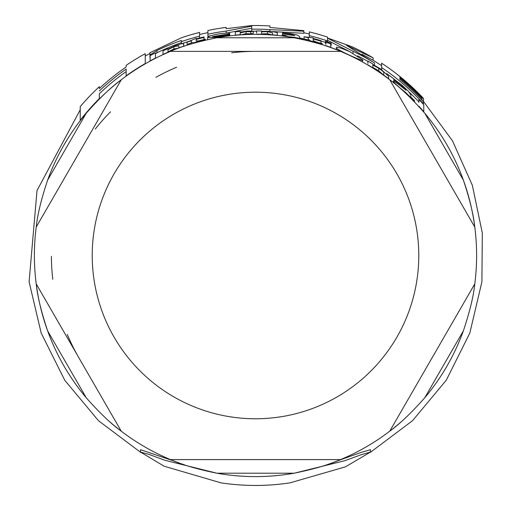 <?xml version="1.0" encoding="UTF-8"?>
<svg xmlns="http://www.w3.org/2000/svg" width="511" height="511" viewBox="0 0 511 511"><rect width="100%" height="100%" fill="white"/><g stroke="black" fill="none" stroke-linecap="round" stroke-linejoin="round"><path stroke-width="0.77" d="M199.584 32.423A229.969 229.969 0 0 0 181.379 37.795L149.934 52.754L149.934 55.041L156.998 50.487A227.433 227.433 0 0 1 181.379 40.471L181.379 41.64A226.328 226.328 0 0 1 199.584 36.172L199.584 32.423M362.593 59.902L349.55 51.56C340.441 47.727 336.046 46.424 336.366 47.657C336.027 48.392 340.352 50.876 349.332 55.118C359.744 59.844 364.164 61.441 362.593 59.902L362.593 62.035M299.587 36.517L297.14 35.004L290.753 33.643L282.596 32.902L282.596 33.56L290.35 34.128L294.796 35.604L288.568 34.863L282.136 34.965L288.127 36.645L294.738 37.373L303.195 39.155L303.195 38.721L299.587 37.961L299.587 36.517L299.587 37.961M229.33 35.368L229.33 34.691L220.433 36.351L212.442 36.696A222.988 222.988 0 0 1 229.752 33.994L229.752 33.911C230.301 32.876 226.731 32.851 219.034 33.841C211.841 35.17 208.022 36.434 207.575 37.635L219.692 37.143L229.33 35.368L229.33 35.923M410.876 95.02L408.43 91.297L402.042 85.248L393.885 79.052L393.885 79.888L401.64 85.612L406.085 90.287L399.858 85.401C395.239 81.913 393.1 80.566 393.425 81.37C393.087 81.613 395.086 83.632 399.417 87.426L406.028 92.836L414.478 101.216L414.478 100.61L410.876 97.001L410.876 95.02L410.876 97.001M216.939 473.212L165.072 460.334L148.931 454.388L140.519 452.082L164.152 466.217L220.797 482.799M220.79 482.818C243.888 486.325 266.978 486.331 290.069 482.844L345.468 466.837L370.456 452.101L361.334 454.669L344.899 460.692L294.649 473.109M140.519 452.082L140.519 449.699L174.283 461.146M336.698 461.152L360.555 452.625L370.456 449.712L370.456 452.101M256.611 31.222A224.265 224.265 0 0 0 255.5 31.222A224.265 224.265 0 0 0 253.328 31.228M303.834 31.209L303.834 30.66L269.942 27.441L269.942 25.972A229.969 229.969 0 0 0 251.725 25.55L226.13 28.686L226.13 27.402A229.969 229.969 0 0 0 207.913 30.494L207.913 34.218A226.328 226.328 0 0 1 226.13 31.069L251.725 26.208L251.725 29.191A226.328 226.328 0 0 1 269.942 29.619L303.834 31.209L303.834 33.298L272.139 31.554M211.209 35.636A224.265 224.265 0 0 0 207.913 36.326L207.913 34.218M251.725 28.252L226.29 33.106M126.16 71.61A224.808 224.808 0 0 0 99.326 93.781L99.326 98.955M149.934 53.476L145.245 55.999L145.245 63.818M188.463 41.474A224.265 224.265 0 0 0 181.961 43.62M207.913 32.583L199.584 34.524L199.584 37.999M181.379 42.643A225.377 225.377 0 0 0 156.998 52.774L155.485 53.719M350.782 52.141L327.532 40.324M367.901 61.422A224.265 224.265 0 0 0 357.668 55.846M373.113 57.871A229.969 229.969 0 0 0 351.651 46.584L327.532 37.993L327.532 37.092A229.969 229.969 0 0 0 309.321 31.906L309.321 35.649A226.328 226.328 0 0 1 327.532 40.925L327.532 38.172L353.037 51.253A226.328 226.328 0 0 1 374.512 62.974L346.388 45.262L373.113 57.871L373.113 60.247L361.999 54.179M309.321 37.316L309.321 34.007L303.834 32.742M325.45 42.407A224.265 224.265 0 0 0 320.985 40.995M399.864 76.701L399.864 77.25L399.864 76.701A229.79 229.79 0 0 1 423.485 98.687L423.485 101.695A227.753 227.753 0 0 0 421.965 100.054M423.485 98.687L423.485 98.431A229.969 229.969 0 0 0 381.647 63.204L381.647 67.573L381.647 65.651L373.113 60.247M418.905 101.887A224.265 224.265 0 0 0 409.349 92.312M394.153 79.218A224.265 224.265 0 0 0 386.686 73.597M219.034 35.942L226.897 35.202M229.33 35.534L229.726 35.879M178.863 48.002L173.855 48.973L167.985 51.854L167.985 49.593L173.855 46.744L178.863 45.786L178.863 47.862A221.314 221.314 0 0 1 183.73 46.131L183.538 43.671L181.98 43.646L175.394 45.632L167.985 49.075L167.985 48.679A224.565 224.565 0 0 0 163.015 50.851L163.015 54.422A221.314 221.314 0 0 1 167.985 52.211L167.985 52.429M367.901 65.069L367.901 64.84A221.314 221.314 0 0 1 372.87 67.861L372.87 65.025L378.74 68.263C382.784 71.093 384.451 72.581 383.748 72.728L383.748 75.117A221.314 221.314 0 0 1 388.615 78.681L388.615 76.241L380.28 68.71L372.87 64.463L372.87 64.035A224.565 224.565 0 0 0 367.901 61.077L367.901 63.479M383.748 75.277L378.74 70.754L372.87 67.471M256.611 34.371L256.611 34.173A221.314 221.314 0 0 1 261.581 34.256L261.581 31.848L267.451 31.663L272.459 32.864L272.459 34.825A221.314 221.314 0 0 1 277.326 35.253L277.326 33.285C278.252 32.666 275.474 31.995 268.997 31.267L261.581 31.369L261.581 31.005A224.565 224.565 0 0 0 256.611 30.928L256.611 32.998M272.459 34.952L267.451 33.739L261.581 33.93M319.739 43.02A221.966 221.966 0 0 0 314.648 41.551M308.344 39.903A221.966 221.966 0 0 0 304.051 38.9L304.051 36.766A224.042 224.042 0 0 1 308.344 37.763L308.344 39.213L310.567 40.899L322.243 44.297L322.243 43.62L316.718 42.209L313.211 40.625L313.211 39.002A224.042 224.042 0 0 1 320.985 41.225L320.985 40.682A224.565 224.565 0 0 0 313.211 38.466L313.211 37.871L304.051 36.766M202.758 39.877A221.966 221.966 0 0 0 197.674 41.187M191.363 40.823L191.363 42.988A221.966 221.966 0 0 0 187.077 44.329L187.077 42.151A224.042 224.042 0 0 1 191.363 40.823L191.363 42.292L193.586 42.777L205.269 39.775L205.269 39.104L199.737 40.72L196.23 41.046L196.23 39.424L196.23 41.046M418.905 106.524L418.905 106.231A221.314 221.314 0 0 1 423.779 111.737L423.779 104.71A225.945 225.945 0 0 0 418.905 99.447L418.905 102.456M155.485 55.194L155.485 58.286M325.871 45.869L325.871 45.658A221.314 221.314 0 0 1 330.738 47.357L330.738 43.901A224.565 224.565 0 0 0 325.871 42.234L325.871 44.419M253.328 31.203L247.56 31.005L240.227 32.116L240.227 31.446A224.565 224.565 0 0 0 235.341 31.829L235.341 35.093A221.314 221.314 0 0 1 240.227 34.697L240.227 32.896L246.034 31.612L250.767 31.759L253.328 31.203L253.328 33.279L250.767 33.841L246.034 33.694L240.227 34.984M325.871 43.703L325.45 43.397L325.45 41.219L331.198 43.179L325.45 41.219M331.198 43.179L331.198 45.377L330.738 45.39M226.13 31.069L226.13 33.1M251.725 29.191L251.725 31.069M269.942 29.619L269.942 31.331M250.767 31.759L250.767 33.841M240.227 32.896L240.227 34.901M150.132 60.86A221.314 221.314 0 0 1 155.485 58.062L155.485 52.889A225.945 225.945 0 0 0 150.132 55.616L150.132 61.09M205.269 39.775L205.269 40.152M193.586 42.777L193.586 43.218M191.363 42.292L191.363 43.876M196.23 39.424A224.042 224.042 0 0 1 204.004 37.444L204.004 39.5M204.004 37.444L204.004 36.907A224.565 224.565 0 0 0 196.23 38.887L196.23 38.293L187.077 42.151M322.243 44.297L322.243 44.687M313.211 40.625L313.211 41.155M320.985 41.225L320.985 43.326M310.567 40.899L310.567 41.334M308.344 39.417L308.344 40.778M308.344 37.763L308.344 39.213M272.459 32.864L272.459 35.023M383.748 72.728L383.748 75.36M414.478 101.216L414.478 101.804M406.028 92.836L406.028 93.519M393.885 79.888L393.885 81.326M393.425 81.37L393.425 82.661M183.73 44.067L183.73 46.341M167.985 49.593L167.985 51.854M207.575 37.635L207.575 39.628M229.752 33.994L229.752 35.872M282.136 34.965L282.136 35.981M282.596 33.56L282.596 34.697M294.738 37.373L294.738 37.878M303.195 39.155L303.195 39.577M381.647 69.643L381.647 67.573A226.328 226.328 0 0 1 423.485 103.81L423.485 104.385M423.485 103.81L423.485 101.842A227.65 227.65 0 0 0 399.864 79.461L399.864 78.209L399.864 79.461M399.864 78.209A228.621 228.621 0 0 1 421.965 98.789L421.965 100.201M421.965 98.789L421.965 97.703A229.362 229.362 0 0 0 399.864 77.25M336.366 47.657L336.366 49.688M327.532 40.925L327.532 41.602M353.037 51.253L353.037 53.259M374.512 62.974L374.512 65.267M181.379 41.64L181.379 43.761M156.998 50.487L156.998 52.774M149.934 55.041L149.934 57.379M99.326 90.932A226.871 226.871 0 0 1 126.16 69.1L126.16 75.845A221.359 221.359 0 0 1 145.245 63.536L145.245 53.674A229.969 229.969 0 0 0 126.16 65.338L126.16 66.986A228.609 228.609 0 0 0 99.326 88.544L99.326 86.685A229.969 229.969 0 0 0 80.233 106.607L80.233 120.277A221.359 221.359 0 0 1 99.326 98.61L99.326 93.781M80.233 120.277L80.233 120.679M47.638 180.089L86.27 113.167C99.581 98.131 111.238 87.004 121.26 79.78A221.116 221.116 0 0 1 170.457 51.381A221.116 221.116 0 0 0 121.26 79.78L36.217 227.082C37.456 214.799 41.263 199.13 47.638 180.089A221.116 221.116 0 0 1 170.457 51.381C181.718 46.309 197.189 41.774 216.862 37.769A221.116 221.116 0 0 1 389.74 79.78A221.116 221.116 0 0 0 340.543 51.381A221.116 221.116 0 0 1 389.74 79.78C399.762 87.004 411.419 98.131 424.73 113.167A221.116 221.116 0 0 1 463.362 180.089C469.737 199.13 473.544 214.799 474.783 227.082L389.74 79.78L474.783 227.082A221.116 221.116 0 0 1 474.783 283.892C473.544 296.176 469.737 311.844 463.362 330.885A221.116 221.116 0 0 1 424.73 397.807C411.419 412.843 399.762 423.97 389.74 431.188L474.783 283.892A221.116 221.116 0 0 1 474.457 286.307M254.619 51.381A204.106 204.106 0 0 0 231.675 52.774M176.576 67.254A204.106 204.106 0 0 0 155.912 77.321M110.555 111.788A204.106 204.106 0 0 0 95.314 128.996M51.394 256.369A204.106 204.106 0 0 0 52.786 279.313M67.267 334.405A204.106 204.106 0 0 0 77.333 355.068M121.26 79.78L36.217 227.082A221.116 221.116 0 0 0 34.384 255.487M86.27 397.807L47.638 330.885A221.116 221.116 0 0 1 36.217 283.892L121.26 431.188C111.238 423.97 99.581 412.843 86.27 397.807A221.116 221.116 0 0 1 47.638 330.885C41.263 311.844 37.456 296.176 36.217 283.892L121.26 431.188A221.116 221.116 0 0 1 109.705 421.728M184.426 464.869A221.116 221.116 0 0 1 170.457 459.593L340.543 459.593C329.282 464.659 313.811 469.194 294.138 473.199A221.116 221.116 0 0 1 216.862 473.199C197.189 469.194 181.718 464.659 170.457 459.593L340.543 459.593A221.116 221.116 0 0 1 326.574 464.869M401.295 421.728A221.116 221.116 0 0 1 389.74 431.188L474.783 283.892M389.74 431.188A221.116 221.116 0 0 1 340.543 459.593M170.457 459.593A221.116 221.116 0 0 1 121.26 431.188M36.217 283.892A221.116 221.116 0 0 1 36.217 227.082M216.862 37.769L294.138 37.769C313.811 41.774 329.282 46.309 340.543 51.381L170.457 51.381L340.543 51.381M424.73 113.167L463.362 180.089A221.116 221.116 0 0 1 474.783 227.082M328.292 42.496L328.292 43.052M246.034 31.612L246.034 33.694M267.451 31.663L267.451 33.739M378.74 68.263L378.74 70.754M401.64 85.612L401.64 86.825M173.855 46.744L173.855 48.973M290.35 34.128L290.35 35.055M216.862 473.199L294.138 473.199M424.73 397.807L463.362 330.885M255.5 92.204A163.284 163.284 0 0 1 418.784 255.487A163.284 163.284 0 0 1 255.5 418.771A163.284 163.284 0 0 1 92.216 255.487A163.284 163.284 0 0 1 255.5 92.204M423.485 101.434L452.433 140.729L472.343 185.276L482.32 233.029L481.905 281.804L469.813 333.083L446.25 380.241L412.518 420.706L370.379 452.344M80.233 109.776L37.016 190.558L29.095 281.804L41.187 333.07L64.737 380.229L98.463 420.694L140.595 452.331"/></g></svg>
